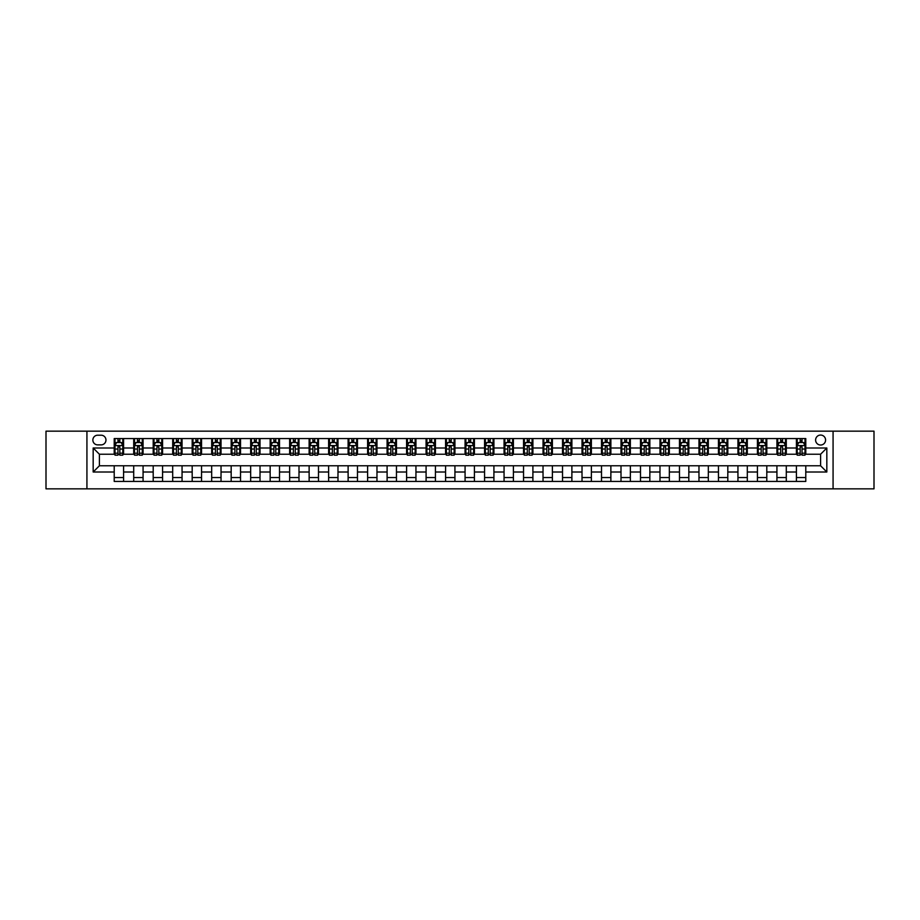 <?xml version="1.0" encoding="UTF-8"?>
<svg xmlns="http://www.w3.org/2000/svg" width="920" height="920" viewBox="0 0 920 920"><rect width="100%" height="100%" fill="white"/><g stroke="black" fill="none" stroke-linecap="round" stroke-linejoin="round"><path stroke-width="1.38" d="M820.594 435.056A4.991 4.991 0 0 0 815.603 440.036A4.991 4.991 0 0 0 820.594 445.027A4.991 4.991 0 0 0 825.585 440.036A4.991 4.991 0 0 0 820.594 435.056M833.071 488.842L874 488.842L874 431.158L833.071 431.158L833.071 488.842L86.928 488.842L86.928 431.158L46 431.158L46 488.842L86.928 488.842M97.692 444.877L101.12 444.877A4.83 4.83 0 0 0 105.961 440.036A4.83 4.83 0 0 0 101.12 435.206L97.692 435.206A4.83 4.83 0 0 0 92.862 440.036A4.83 4.83 0 0 0 97.692 444.877M833.071 431.158L86.928 431.158M114.218 472.006L93.173 472.006L93.173 447.994L114.218 447.994L114.218 454.227L99.406 454.227L99.406 465.773L114.218 465.773L114.218 481.436L805.782 481.436L805.782 465.773L820.594 465.773L820.594 454.227L805.782 454.227L805.782 447.994L826.827 447.994L826.827 472.006L805.782 472.006M805.782 447.994L805.782 438.564L114.218 438.564L114.218 447.994M796.421 438.564L796.421 454.227L797.203 454.227M800.17 454.227L802.033 454.227M805 454.227L805.782 454.227M796.421 454.227L785.507 454.227M776.928 438.564L776.928 454.227L777.71 454.227M780.678 454.227L782.54 454.227M776.928 454.227L766.015 454.227M757.436 438.564L757.436 454.227L758.218 454.227M761.185 454.227L763.059 454.227M757.436 454.227L746.522 454.227M737.943 438.564L737.943 454.227L738.725 454.227M741.692 454.227L743.567 454.227M737.943 454.227L727.03 454.227M718.462 438.564L718.462 454.227L719.233 454.227M722.2 454.227L724.074 454.227M718.462 454.227L707.537 454.227M698.97 438.564L698.97 454.227L699.74 454.227M702.707 454.227L704.582 454.227M698.97 454.227L688.056 454.227M679.477 438.564L679.477 454.227L680.259 454.227M683.215 454.227L685.089 454.227M679.477 454.227L668.564 454.227M659.985 438.564L659.985 454.227L660.767 454.227M663.722 454.227L665.597 454.227M659.985 454.227L649.071 454.227M640.492 438.564L640.492 454.227L641.274 454.227M644.23 454.227L646.105 454.227M640.492 454.227L629.579 454.227M621 438.564L621 454.227L621.782 454.227M624.737 454.227L626.612 454.227M621 454.227L610.086 454.227M601.507 438.564L601.507 454.227L602.289 454.227M605.256 454.227L607.119 454.227M601.507 454.227L590.594 454.227M582.015 438.564L582.015 454.227L582.797 454.227M585.764 454.227L587.627 454.227M582.015 454.227L571.101 454.227M562.522 438.564L562.522 454.227L563.304 454.227M566.271 454.227L568.134 454.227M562.522 454.227L551.609 454.227M543.03 438.564L543.03 454.227L543.812 454.227M546.779 454.227L548.642 454.227M543.03 454.227L532.116 454.227M523.537 438.564L523.537 454.227L524.319 454.227M527.286 454.227L529.161 454.227M523.537 454.227L512.624 454.227M504.056 438.564L504.056 454.227L504.827 454.227M507.794 454.227L509.668 454.227M504.056 454.227L493.131 454.227M484.564 438.564L484.564 454.227L485.334 454.227M488.301 454.227L490.176 454.227M484.564 454.227L473.639 454.227M465.072 438.564L465.072 454.227L465.842 454.227M468.809 454.227L470.683 454.227M465.072 454.227L454.158 454.227M445.579 438.564L445.579 454.227L446.361 454.227M449.316 454.227L451.191 454.227M445.579 454.227L434.666 454.227M426.086 438.564L426.086 454.227L426.868 454.227M429.824 454.227L431.698 454.227M426.086 454.227L415.173 454.227M406.594 438.564L406.594 454.227L407.376 454.227M410.331 454.227L412.206 454.227M406.594 454.227L395.68 454.227M387.101 438.564L387.101 454.227L387.883 454.227M390.839 454.227L392.713 454.227M387.101 454.227L376.188 454.227M367.609 438.564L367.609 454.227L368.391 454.227M371.358 454.227L373.221 454.227M367.609 454.227L356.695 454.227M348.116 438.564L348.116 454.227L348.898 454.227M351.865 454.227L353.728 454.227M348.116 454.227L337.203 454.227M328.624 438.564L328.624 454.227L329.406 454.227M332.373 454.227L334.236 454.227M328.624 454.227L317.71 454.227M309.131 438.564L309.131 454.227L309.913 454.227M312.88 454.227L314.743 454.227M309.131 454.227L298.218 454.227M289.639 438.564L289.639 454.227L290.421 454.227M293.388 454.227L295.262 454.227M289.639 454.227L278.726 454.227M270.158 438.564L270.158 454.227L270.928 454.227M273.895 454.227L275.77 454.227M270.158 454.227L259.233 454.227M250.665 438.564L250.665 454.227L251.436 454.227M254.403 454.227L256.277 454.227M250.665 454.227L239.74 454.227M231.173 438.564L231.173 454.227L231.943 454.227M234.91 454.227L236.785 454.227M231.173 454.227L220.259 454.227M211.68 438.564L211.68 454.227L212.462 454.227M215.418 454.227L217.292 454.227M211.68 454.227L200.767 454.227M192.188 438.564L192.188 454.227L192.97 454.227M195.925 454.227L197.8 454.227M192.188 454.227L181.274 454.227M172.695 438.564L172.695 454.227L173.477 454.227M176.433 454.227L178.308 454.227M172.695 454.227L161.782 454.227M153.203 438.564L153.203 454.227L153.985 454.227M156.94 454.227L158.815 454.227M153.203 454.227L142.29 454.227M133.71 438.564L133.71 454.227L134.493 454.227M137.459 454.227L139.322 454.227M133.71 454.227L122.797 454.227M114.218 454.227L115 454.227M117.967 454.227L119.83 454.227M114.218 465.773L123.579 465.773L123.579 481.436M805.782 465.773L123.579 465.773M123.579 438.564L123.579 454.227M114.218 442.462L115 442.462M117.967 442.462L119.83 442.462M122.797 442.462L123.579 442.462M114.218 477.537L123.579 477.537M133.71 465.773L133.71 481.436M143.071 438.564L143.071 454.227M133.71 442.462L134.493 442.462M137.459 442.462L139.322 442.462M142.29 442.462L143.071 442.462M143.071 465.773L143.071 481.436M133.71 477.537L143.071 477.537M153.203 465.773L153.203 481.436M162.564 465.773L162.564 481.436M153.203 477.537L162.564 477.537M162.564 438.564L162.564 454.227M153.203 442.462L153.985 442.462M156.94 442.462L158.815 442.462M161.782 442.462L162.564 442.462M172.695 465.773L172.695 481.436M182.056 465.773L182.056 481.436M172.695 477.537L182.056 477.537M182.056 438.564L182.056 454.227M172.695 442.462L173.477 442.462M176.433 442.462L178.308 442.462M181.274 442.462L182.056 442.462M192.188 465.773L192.188 481.436M201.537 465.773L201.537 481.436M192.188 477.537L201.537 477.537M201.537 438.564L201.537 454.227M192.188 442.462L192.97 442.462M195.925 442.462L197.8 442.462M200.767 442.462L201.537 442.462M211.68 465.773L211.68 481.436M221.03 465.773L221.03 481.436M211.68 477.537L221.03 477.537M221.03 438.564L221.03 454.227M211.68 442.462L212.462 442.462M215.418 442.462L217.292 442.462M220.259 442.462L221.03 442.462M231.173 465.773L231.173 481.436M240.522 465.773L240.522 481.436M231.173 477.537L240.522 477.537M240.522 438.564L240.522 454.227M231.173 442.462L231.943 442.462M234.91 442.462L236.785 442.462M239.74 442.462L240.522 442.462M250.665 465.773L250.665 481.436M260.015 465.773L260.015 481.436M250.665 477.537L260.015 477.537M260.015 438.564L260.015 454.227M250.665 442.462L251.436 442.462M254.403 442.462L256.277 442.462M259.233 442.462L260.015 442.462M270.158 465.773L270.158 481.436M279.507 465.773L279.507 481.436M270.158 477.537L279.507 477.537M279.507 438.564L279.507 454.227M270.158 442.462L270.928 442.462M273.895 442.462L275.77 442.462M278.726 442.462L279.507 442.462M289.639 465.773L289.639 481.436M299 465.773L299 481.436M289.639 477.537L299 477.537M299 438.564L299 454.227M289.639 442.462L290.421 442.462M293.388 442.462L295.262 442.462M298.218 442.462L299 442.462M309.131 465.773L309.131 481.436M318.492 465.773L318.492 481.436M309.131 477.537L318.492 477.537M318.492 438.564L318.492 454.227M309.131 442.462L309.913 442.462M312.88 442.462L314.743 442.462M317.71 442.462L318.492 442.462M328.624 465.773L328.624 481.436M337.985 465.773L337.985 481.436M328.624 477.537L337.985 477.537M337.985 438.564L337.985 454.227M328.624 442.462L329.406 442.462M332.373 442.462L334.236 442.462M337.203 442.462L337.985 442.462M348.116 465.773L348.116 481.436M357.478 465.773L357.478 481.436M348.116 477.537L357.478 477.537M357.478 438.564L357.478 454.227M348.116 442.462L348.898 442.462M351.865 442.462L353.728 442.462M356.695 442.462L357.478 442.462M367.609 465.773L367.609 481.436M376.97 465.773L376.97 481.436M367.609 477.537L376.97 477.537M376.97 438.564L376.97 454.227M367.609 442.462L368.391 442.462M371.358 442.462L373.221 442.462M376.188 442.462L376.97 442.462M387.101 465.773L387.101 481.436M396.462 465.773L396.462 481.436M387.101 477.537L396.462 477.537M396.462 438.564L396.462 454.227M387.101 442.462L387.883 442.462M390.839 442.462L392.713 442.462M395.68 442.462L396.462 442.462M406.594 465.773L406.594 481.436M415.943 465.773L415.943 481.436M406.594 477.537L415.943 477.537M415.943 438.564L415.943 454.227M406.594 442.462L407.376 442.462M410.331 442.462L412.206 442.462M415.173 442.462L415.943 442.462M426.086 465.773L426.086 481.436M435.436 465.773L435.436 481.436M426.086 477.537L435.436 477.537M435.436 438.564L435.436 454.227M426.086 442.462L426.868 442.462M429.824 442.462L431.698 442.462M434.666 442.462L435.436 442.462M445.579 465.773L445.579 481.436M454.928 465.773L454.928 481.436M445.579 477.537L454.928 477.537M454.928 438.564L454.928 454.227M445.579 442.462L446.361 442.462M449.316 442.462L451.191 442.462M454.158 442.462L454.928 442.462M465.072 465.773L465.072 481.436M474.421 465.773L474.421 481.436M465.072 477.537L474.421 477.537M474.421 438.564L474.421 454.227M465.072 442.462L465.842 442.462M468.809 442.462L470.683 442.462M473.639 442.462L474.421 442.462M484.564 465.773L484.564 481.436M493.913 465.773L493.913 481.436M484.564 477.537L493.913 477.537M493.913 438.564L493.913 454.227M484.564 442.462L485.334 442.462M488.301 442.462L490.176 442.462M493.131 442.462L493.913 442.462M504.056 465.773L504.056 481.436M513.406 465.773L513.406 481.436M504.056 477.537L513.406 477.537M513.406 438.564L513.406 454.227M504.056 442.462L504.827 442.462M507.794 442.462L509.668 442.462M512.624 442.462L513.406 442.462M523.537 465.773L523.537 481.436M532.898 465.773L532.898 481.436M523.537 477.537L532.898 477.537M532.898 438.564L532.898 454.227M523.537 442.462L524.319 442.462M527.286 442.462L529.161 442.462M532.116 442.462L532.898 442.462M543.03 465.773L543.03 481.436M552.391 465.773L552.391 481.436M543.03 477.537L552.391 477.537M552.391 438.564L552.391 454.227M543.03 442.462L543.812 442.462M546.779 442.462L548.642 442.462M551.609 442.462L552.391 442.462M562.522 465.773L562.522 481.436M571.884 465.773L571.884 481.436M562.522 477.537L571.884 477.537M571.884 438.564L571.884 454.227M562.522 442.462L563.304 442.462M566.271 442.462L568.134 442.462M571.101 442.462L571.884 442.462M582.015 465.773L582.015 481.436M591.376 465.773L591.376 481.436M582.015 477.537L591.376 477.537M591.376 438.564L591.376 454.227M582.015 442.462L582.797 442.462M585.764 442.462L587.627 442.462M590.594 442.462L591.376 442.462M601.507 465.773L601.507 481.436M610.869 465.773L610.869 481.436M601.507 477.537L610.869 477.537M610.869 438.564L610.869 454.227M601.507 442.462L602.289 442.462M605.256 442.462L607.119 442.462M610.086 442.462L610.869 442.462M621 465.773L621 481.436M630.361 465.773L630.361 481.436M621 477.537L630.361 477.537M630.361 438.564L630.361 454.227M621 442.462L621.782 442.462M624.737 442.462L626.612 442.462M629.579 442.462L630.361 442.462M640.492 465.773L640.492 481.436M649.842 465.773L649.842 481.436M640.492 477.537L649.842 477.537M649.842 438.564L649.842 454.227M640.492 442.462L641.274 442.462M644.23 442.462L646.105 442.462M649.071 442.462L649.842 442.462M659.985 465.773L659.985 481.436M669.334 465.773L669.334 481.436M659.985 477.537L669.334 477.537M669.334 438.564L669.334 454.227M659.985 442.462L660.767 442.462M663.722 442.462L665.597 442.462M668.564 442.462L669.334 442.462M679.477 465.773L679.477 481.436M688.827 465.773L688.827 481.436M679.477 477.537L688.827 477.537M688.827 438.564L688.827 454.227M679.477 442.462L680.259 442.462M683.215 442.462L685.089 442.462M688.056 442.462L688.827 442.462M698.97 465.773L698.97 481.436M708.319 465.773L708.319 481.436M698.97 477.537L708.319 477.537M708.319 438.564L708.319 454.227M698.97 442.462L699.74 442.462M702.707 442.462L704.582 442.462M707.537 442.462L708.319 442.462M718.462 465.773L718.462 481.436M727.812 465.773L727.812 481.436M718.462 477.537L727.812 477.537M727.812 438.564L727.812 454.227M718.462 442.462L719.233 442.462M722.2 442.462L724.074 442.462M727.03 442.462L727.812 442.462M737.943 465.773L737.943 481.436M747.304 465.773L747.304 481.436M737.943 477.537L747.304 477.537M747.304 438.564L747.304 454.227M737.943 442.462L738.725 442.462M741.692 442.462L743.567 442.462M746.522 442.462L747.304 442.462M757.436 465.773L757.436 481.436M766.797 465.773L766.797 481.436M757.436 477.537L766.797 477.537M766.797 438.564L766.797 454.227M757.436 442.462L758.218 442.462M761.185 442.462L763.059 442.462M766.015 442.462L766.797 442.462M776.928 465.773L776.928 481.436M786.289 465.773L786.289 481.436M776.928 477.537L786.289 477.537M786.289 438.564L786.289 454.227M776.928 442.462L777.71 442.462M780.678 442.462L782.54 442.462M785.507 442.462L786.289 442.462M796.421 465.773L796.421 481.436M796.421 477.537L805.782 477.537M796.421 442.462L797.203 442.462M800.17 442.462L802.033 442.462M805 442.462L805.782 442.462M99.406 454.227L93.173 447.994M99.406 465.773L93.173 472.006M826.827 447.994L820.594 454.227M826.827 472.006L820.594 465.773M119.83 440.588L117.967 440.588M122.797 453.215L119.83 453.215L119.83 455.17L122.797 455.17L122.797 445.659L121.233 442.531L116.564 442.531L115 445.659L115 455.17L117.967 455.17L117.967 453.215L115 453.215M115 445.659L115 438.564M122.797 445.659L122.797 438.564M117.967 442.531L117.967 438.564M119.83 438.564L119.83 442.531M119.83 453.215L119.83 446.821L117.967 446.821L117.967 453.215M139.322 440.588L137.459 440.588M142.29 453.215L139.322 453.215L139.322 455.17L142.29 455.17L142.29 445.659L140.725 442.531L136.056 442.531L134.493 445.659L134.493 455.17L137.459 455.17L137.459 453.215L134.493 453.215M134.493 445.659L134.493 438.564M142.29 445.659L142.29 438.564M137.459 442.531L137.459 438.564M139.322 438.564L139.322 442.531M139.322 453.215L139.322 446.821L137.459 446.821L137.459 453.215M158.815 440.588L156.94 440.588M161.782 453.215L158.815 453.215L158.815 455.17L161.782 455.17L161.782 445.659L160.218 442.531L155.537 442.531L153.985 445.659L153.985 455.17L156.94 455.17L156.94 453.215L153.985 453.215M153.985 445.659L153.985 438.564M161.782 445.659L161.782 438.564M156.94 442.531L156.94 438.564M158.815 438.564L158.815 442.531M158.815 453.215L158.815 446.821L156.94 446.821L156.94 453.215M178.308 440.588L176.433 440.588M181.274 453.215L178.308 453.215L178.308 455.17L181.274 455.17L181.274 445.659L179.71 442.531L175.03 442.531L173.477 445.659L173.477 455.17L176.433 455.17L176.433 453.215L173.477 453.215M173.477 445.659L173.477 438.564M181.274 445.659L181.274 438.564M176.433 442.531L176.433 438.564M178.308 438.564L178.308 442.531M178.308 453.215L178.308 446.821L176.433 446.821L176.433 453.215M197.8 440.588L195.925 440.588M200.767 453.215L197.8 453.215L197.8 455.17L200.767 455.17L200.767 445.659L199.203 442.531L194.522 442.531L192.97 445.659L192.97 455.17L195.925 455.17L195.925 453.215L192.97 453.215M192.97 445.659L192.97 438.564M200.767 445.659L200.767 438.564M195.925 442.531L195.925 438.564M197.8 438.564L197.8 442.531M197.8 453.215L197.8 446.821L195.925 446.821L195.925 453.215M217.292 440.588L215.418 440.588M220.259 453.215L217.292 453.215L217.292 455.17L220.259 455.17L220.259 445.659L218.695 442.531L214.015 442.531L212.462 445.659L212.462 455.17L215.418 455.17L215.418 453.215L212.462 453.215M212.462 445.659L212.462 438.564M220.259 445.659L220.259 438.564M215.418 442.531L215.418 438.564M217.292 438.564L217.292 442.531M217.292 453.215L217.292 446.821L215.418 446.821L215.418 453.215M236.785 440.588L234.91 440.588M239.74 453.215L236.785 453.215L236.785 455.17L239.74 455.17L239.74 445.659L238.188 442.531L233.507 442.531L231.943 445.659L231.943 455.17L234.91 455.17L234.91 453.215L231.943 453.215M231.943 445.659L231.943 438.564M239.74 445.659L239.74 438.564M234.91 442.531L234.91 438.564M236.785 438.564L236.785 442.531M236.785 453.215L236.785 446.821L234.91 446.821L234.91 453.215M256.277 440.588L254.403 440.588M259.233 453.215L256.277 453.215L256.277 455.17L259.233 455.17L259.233 445.659L257.68 442.531L253 442.531L251.436 445.659L251.436 455.17L254.403 455.17L254.403 453.215L251.436 453.215M251.436 445.659L251.436 438.564M259.233 445.659L259.233 438.564M254.403 442.531L254.403 438.564M256.277 438.564L256.277 442.531M256.277 453.215L256.277 446.821L254.403 446.821L254.403 453.215M275.77 440.588L273.895 440.588M278.726 453.215L275.77 453.215L275.77 455.17L278.726 455.17L278.726 445.659L277.173 442.531L272.492 442.531L270.928 445.659L270.928 455.17L273.895 455.17L273.895 453.215L270.928 453.215M270.928 445.659L270.928 438.564M278.726 445.659L278.726 438.564M273.895 442.531L273.895 438.564M275.77 438.564L275.77 442.531M275.77 453.215L275.77 446.821L273.895 446.821L273.895 453.215M295.262 440.588L293.388 440.588M298.218 453.215L295.262 453.215L295.262 455.17L298.218 455.17L298.218 445.659L296.666 442.531L291.985 442.531L290.421 445.659L290.421 455.17L293.388 455.17L293.388 453.215L290.421 453.215M290.421 445.659L290.421 438.564M298.218 445.659L298.218 438.564M293.388 442.531L293.388 438.564M295.262 438.564L295.262 442.531M295.262 453.215L295.262 446.821L293.388 446.821L293.388 453.215M314.743 440.588L312.88 440.588M317.71 453.215L314.743 453.215L314.743 455.17L317.71 455.17L317.71 445.659L316.158 442.531L311.478 442.531L309.913 445.659L309.913 455.17L312.88 455.17L312.88 453.215L309.913 453.215M309.913 445.659L309.913 438.564M317.71 445.659L317.71 438.564M312.88 442.531L312.88 438.564M314.743 438.564L314.743 442.531M314.743 453.215L314.743 446.821L312.88 446.821L312.88 453.215M334.236 440.588L332.373 440.588M337.203 453.215L334.236 453.215L334.236 455.17L337.203 455.17L337.203 445.659L335.639 442.531L330.97 442.531L329.406 445.659L329.406 455.17L332.373 455.17L332.373 453.215L329.406 453.215M329.406 445.659L329.406 438.564M337.203 445.659L337.203 438.564M332.373 442.531L332.373 438.564M334.236 438.564L334.236 442.531M334.236 453.215L334.236 446.821L332.373 446.821L332.373 453.215M353.728 440.588L351.865 440.588M356.695 453.215L353.728 453.215L353.728 455.17L356.695 455.17L356.695 445.659L355.131 442.531L350.462 442.531L348.898 445.659L348.898 455.17L351.865 455.17L351.865 453.215L348.898 453.215M348.898 445.659L348.898 438.564M356.695 445.659L356.695 438.564M351.865 442.531L351.865 438.564M353.728 438.564L353.728 442.531M353.728 453.215L353.728 446.821L351.865 446.821L351.865 453.215M373.221 440.588L371.358 440.588M376.188 453.215L373.221 453.215L373.221 455.17L376.188 455.17L376.188 445.659L374.624 442.531L369.943 442.531L368.391 445.659L368.391 455.17L371.358 455.17L371.358 453.215L368.391 453.215M368.391 445.659L368.391 438.564M376.188 445.659L376.188 438.564M371.358 442.531L371.358 438.564M373.221 438.564L373.221 442.531M373.221 453.215L373.221 446.821L371.358 446.821L371.358 453.215M392.713 440.588L390.839 440.588M395.68 453.215L392.713 453.215L392.713 455.17L395.68 455.17L395.68 445.659L394.116 442.531L389.436 442.531L387.883 445.659L387.883 455.17L390.839 455.17L390.839 453.215L387.883 453.215M387.883 445.659L387.883 438.564M395.68 445.659L395.68 438.564M390.839 442.531L390.839 438.564M392.713 438.564L392.713 442.531M392.713 453.215L392.713 446.821L390.839 446.821L390.839 453.215M412.206 440.588L410.331 440.588M415.173 453.215L412.206 453.215L412.206 455.17L415.173 455.17L415.173 445.659L413.609 442.531L408.928 442.531L407.376 445.659L407.376 455.17L410.331 455.17L410.331 453.215L407.376 453.215M407.376 445.659L407.376 438.564M415.173 445.659L415.173 438.564M410.331 442.531L410.331 438.564M412.206 438.564L412.206 442.531M412.206 453.215L412.206 446.821L410.331 446.821L410.331 453.215M431.698 440.588L429.824 440.588M434.666 453.215L431.698 453.215L431.698 455.17L434.666 455.17L434.666 445.659L433.101 442.531L428.421 442.531L426.868 445.659L426.868 455.17L429.824 455.17L429.824 453.215L426.868 453.215M426.868 445.659L426.868 438.564M434.666 445.659L434.666 438.564M429.824 442.531L429.824 438.564M431.698 438.564L431.698 442.531M431.698 453.215L431.698 446.821L429.824 446.821L429.824 453.215M451.191 440.588L449.316 440.588M454.158 453.215L451.191 453.215L451.191 455.17L454.158 455.17L454.158 445.659L452.594 442.531L447.913 442.531L446.361 445.659L446.361 455.17L449.316 455.17L449.316 453.215L446.361 453.215M446.361 445.659L446.361 438.564M454.158 445.659L454.158 438.564M449.316 442.531L449.316 438.564M451.191 438.564L451.191 442.531M451.191 453.215L451.191 446.821L449.316 446.821L449.316 453.215M470.683 440.588L468.809 440.588M473.639 453.215L470.683 453.215L470.683 455.17L473.639 455.17L473.639 445.659L472.086 442.531L467.406 442.531L465.842 445.659L465.842 455.17L468.809 455.17L468.809 453.215L465.842 453.215M465.842 445.659L465.842 438.564M473.639 445.659L473.639 438.564M468.809 442.531L468.809 438.564M470.683 438.564L470.683 442.531M470.683 453.215L470.683 446.821L468.809 446.821L468.809 453.215M490.176 440.588L488.301 440.588M493.131 453.215L490.176 453.215L490.176 455.17L493.131 455.17L493.131 445.659L491.579 442.531L486.898 442.531L485.334 445.659L485.334 455.17L488.301 455.17L488.301 453.215L485.334 453.215M485.334 445.659L485.334 438.564M493.131 445.659L493.131 438.564M488.301 442.531L488.301 438.564M490.176 438.564L490.176 442.531M490.176 453.215L490.176 446.821L488.301 446.821L488.301 453.215M509.668 440.588L507.794 440.588M512.624 453.215L509.668 453.215L509.668 455.17L512.624 455.17L512.624 445.659L511.072 442.531L506.391 442.531L504.827 445.659L504.827 455.17L507.794 455.17L507.794 453.215L504.827 453.215M504.827 445.659L504.827 438.564M512.624 445.659L512.624 438.564M507.794 442.531L507.794 438.564M509.668 438.564L509.668 442.531M509.668 453.215L509.668 446.821L507.794 446.821L507.794 453.215M529.161 440.588L527.286 440.588M532.116 453.215L529.161 453.215L529.161 455.17L532.116 455.17L532.116 445.659L530.564 442.531L525.884 442.531L524.319 445.659L524.319 455.17L527.286 455.17L527.286 453.215L524.319 453.215M524.319 445.659L524.319 438.564M532.116 445.659L532.116 438.564M527.286 442.531L527.286 438.564M529.161 438.564L529.161 442.531M529.161 453.215L529.161 446.821L527.286 446.821L527.286 453.215M548.642 440.588L546.779 440.588M551.609 453.215L548.642 453.215L548.642 455.17L551.609 455.17L551.609 445.659L550.056 442.531L545.376 442.531L543.812 445.659L543.812 455.17L546.779 455.17L546.779 453.215L543.812 453.215M543.812 445.659L543.812 438.564M551.609 445.659L551.609 438.564M546.779 442.531L546.779 438.564M548.642 438.564L548.642 442.531M548.642 453.215L548.642 446.821L546.779 446.821L546.779 453.215M568.134 440.588L566.271 440.588M571.101 453.215L568.134 453.215L568.134 455.17L571.101 455.17L571.101 445.659L569.537 442.531L564.868 442.531L563.304 445.659L563.304 455.17L566.271 455.17L566.271 453.215L563.304 453.215M563.304 445.659L563.304 438.564M571.101 445.659L571.101 438.564M566.271 442.531L566.271 438.564M568.134 438.564L568.134 442.531M568.134 453.215L568.134 446.821L566.271 446.821L566.271 453.215M587.627 440.588L585.764 440.588M590.594 453.215L587.627 453.215L587.627 455.17L590.594 455.17L590.594 445.659L589.03 442.531L584.361 442.531L582.797 445.659L582.797 455.17L585.764 455.17L585.764 453.215L582.797 453.215M582.797 445.659L582.797 438.564M590.594 445.659L590.594 438.564M585.764 442.531L585.764 438.564M587.627 438.564L587.627 442.531M587.627 453.215L587.627 446.821L585.764 446.821L585.764 453.215M607.119 440.588L605.256 440.588M610.086 453.215L607.119 453.215L607.119 455.17L610.086 455.17L610.086 445.659L608.522 442.531L603.842 442.531L602.289 445.659L602.289 455.17L605.256 455.17L605.256 453.215L602.289 453.215M602.289 445.659L602.289 438.564M610.086 445.659L610.086 438.564M605.256 442.531L605.256 438.564M607.119 438.564L607.119 442.531M607.119 453.215L607.119 446.821L605.256 446.821L605.256 453.215M626.612 440.588L624.737 440.588M629.579 453.215L626.612 453.215L626.612 455.17L629.579 455.17L629.579 445.659L628.015 442.531L623.334 442.531L621.782 445.659L621.782 455.17L624.737 455.17L624.737 453.215L621.782 453.215M621.782 445.659L621.782 438.564M629.579 445.659L629.579 438.564M624.737 442.531L624.737 438.564M626.612 438.564L626.612 442.531M626.612 453.215L626.612 446.821L624.737 446.821L624.737 453.215M646.105 440.588L644.23 440.588M649.071 453.215L646.105 453.215L646.105 455.17L649.071 455.17L649.071 445.659L647.507 442.531L642.827 442.531L641.274 445.659L641.274 455.17L644.23 455.17L644.23 453.215L641.274 453.215M641.274 445.659L641.274 438.564M649.071 445.659L649.071 438.564M644.23 442.531L644.23 438.564M646.105 438.564L646.105 442.531M646.105 453.215L646.105 446.821L644.23 446.821L644.23 453.215M665.597 440.588L663.722 440.588M668.564 453.215L665.597 453.215L665.597 455.17L668.564 455.17L668.564 445.659L667 442.531L662.319 442.531L660.767 445.659L660.767 455.17L663.722 455.17L663.722 453.215L660.767 453.215M660.767 445.659L660.767 438.564M668.564 445.659L668.564 438.564M663.722 442.531L663.722 438.564M665.597 438.564L665.597 442.531M665.597 453.215L665.597 446.821L663.722 446.821L663.722 453.215M685.089 440.588L683.215 440.588M688.056 453.215L685.089 453.215L685.089 455.17L688.056 455.17L688.056 445.659L686.492 442.531L681.812 442.531L680.259 445.659L680.259 455.17L683.215 455.17L683.215 453.215L680.259 453.215M680.259 445.659L680.259 438.564M688.056 445.659L688.056 438.564M683.215 442.531L683.215 438.564M685.089 438.564L685.089 442.531M685.089 453.215L685.089 446.821L683.215 446.821L683.215 453.215M704.582 440.588L702.707 440.588M707.537 453.215L704.582 453.215L704.582 455.17L707.537 455.17L707.537 445.659L705.985 442.531L701.304 442.531L699.74 445.659L699.74 455.17L702.707 455.17L702.707 453.215L699.74 453.215M699.74 445.659L699.74 438.564M707.537 445.659L707.537 438.564M702.707 442.531L702.707 438.564M704.582 438.564L704.582 442.531M704.582 453.215L704.582 446.821L702.707 446.821L702.707 453.215M724.074 440.588L722.2 440.588M727.03 453.215L724.074 453.215L724.074 455.17L727.03 455.17L727.03 445.659L725.477 442.531L720.797 442.531L719.233 445.659L719.233 455.17L722.2 455.17L722.2 453.215L719.233 453.215M719.233 445.659L719.233 438.564M727.03 445.659L727.03 438.564M722.2 442.531L722.2 438.564M724.074 438.564L724.074 442.531M724.074 453.215L724.074 446.821L722.2 446.821L722.2 453.215M743.567 440.588L741.692 440.588M746.522 453.215L743.567 453.215L743.567 455.17L746.522 455.17L746.522 445.659L744.97 442.531L740.289 442.531L738.725 445.659L738.725 455.17L741.692 455.17L741.692 453.215L738.725 453.215M738.725 445.659L738.725 438.564M746.522 445.659L746.522 438.564M741.692 442.531L741.692 438.564M743.567 438.564L743.567 442.531M743.567 453.215L743.567 446.821L741.692 446.821L741.692 453.215M763.059 440.588L761.185 440.588M766.015 453.215L763.059 453.215L763.059 455.17L766.015 455.17L766.015 445.659L764.462 442.531L759.782 442.531L758.218 445.659L758.218 455.17L761.185 455.17L761.185 453.215L758.218 453.215M758.218 445.659L758.218 438.564M766.015 445.659L766.015 438.564M761.185 442.531L761.185 438.564M763.059 438.564L763.059 442.531M763.059 453.215L763.059 446.821L761.185 446.821L761.185 453.215M782.54 440.588L780.678 440.588M785.507 453.215L782.54 453.215L782.54 455.17L785.507 455.17L785.507 445.659L783.943 442.531L779.274 442.531L777.71 445.659L777.71 455.17L780.678 455.17L780.678 453.215L777.71 453.215M777.71 445.659L777.71 438.564M785.507 445.659L785.507 438.564M780.678 442.531L780.678 438.564M782.54 438.564L782.54 442.531M782.54 453.215L782.54 446.821L780.678 446.821L780.678 453.215M802.033 440.588L800.17 440.588M805 453.215L802.033 453.215L802.033 455.17L805 455.17L805 445.659L803.436 442.531L798.767 442.531L797.203 445.659L797.203 455.17L800.17 455.17L800.17 453.215L797.203 453.215M797.203 445.659L797.203 438.564M805 445.659L805 438.564M800.17 442.531L800.17 438.564M802.033 438.564L802.033 442.531M802.033 453.215L802.033 446.821L800.17 446.821L800.17 453.215M133.71 472.006L123.579 472.006M133.71 447.994L123.579 447.994M153.203 447.994L143.071 447.994M153.203 472.006L143.071 472.006M172.695 447.994L162.564 447.994M172.695 472.006L162.564 472.006M192.188 447.994L182.056 447.994M192.188 472.006L182.056 472.006M211.68 447.994L201.537 447.994M211.68 472.006L201.537 472.006M231.173 447.994L221.03 447.994M231.173 472.006L221.03 472.006M250.665 447.994L240.522 447.994M250.665 472.006L240.522 472.006M270.158 447.994L260.015 447.994M270.158 472.006L260.015 472.006M289.639 447.994L279.507 447.994M289.639 472.006L279.507 472.006M309.131 447.994L299 447.994M309.131 472.006L299 472.006M328.624 447.994L318.492 447.994M328.624 472.006L318.492 472.006M348.116 447.994L337.985 447.994M348.116 472.006L337.985 472.006M367.609 447.994L357.478 447.994M367.609 472.006L357.478 472.006M387.101 447.994L376.97 447.994M387.101 472.006L376.97 472.006M406.594 447.994L396.462 447.994M406.594 472.006L396.462 472.006M426.086 447.994L415.943 447.994M426.086 472.006L415.943 472.006M445.579 447.994L435.436 447.994M445.579 472.006L435.436 472.006M465.072 447.994L454.928 447.994M465.072 472.006L454.928 472.006M484.564 447.994L474.421 447.994M484.564 472.006L474.421 472.006M504.056 447.994L493.913 447.994M504.056 472.006L493.913 472.006M523.537 447.994L513.406 447.994M523.537 472.006L513.406 472.006M543.03 447.994L532.898 447.994M543.03 472.006L532.898 472.006M562.522 447.994L552.391 447.994M562.522 472.006L552.391 472.006M582.015 447.994L571.884 447.994M582.015 472.006L571.884 472.006M601.507 447.994L591.376 447.994M601.507 472.006L591.376 472.006M621 447.994L610.869 447.994M621 472.006L610.869 472.006M640.492 447.994L630.361 447.994M640.492 472.006L630.361 472.006M659.985 447.994L649.842 447.994M659.985 472.006L649.842 472.006M679.477 447.994L669.334 447.994M679.477 472.006L669.334 472.006M698.97 447.994L688.827 447.994M698.97 472.006L688.827 472.006M718.462 447.994L708.319 447.994M718.462 472.006L708.319 472.006M737.943 447.994L727.812 447.994M737.943 472.006L727.812 472.006M757.436 447.994L747.304 447.994M757.436 472.006L747.304 472.006M776.928 447.994L766.797 447.994M776.928 472.006L766.797 472.006M796.421 447.994L786.289 447.994M796.421 472.006L786.289 472.006M122.762 445.579L115.034 445.579M115 442.727L116.46 442.727M121.337 442.727L122.797 442.727M117.967 449.029L115 449.029M122.797 449.029L119.83 449.029M119.83 441.577L117.967 441.577M142.243 445.579L134.527 445.579M134.493 442.727L135.953 442.727M140.817 442.727L142.29 442.727M137.459 449.029L134.493 449.029M142.29 449.029L139.322 449.029M139.322 441.577L137.459 441.577M161.736 445.579L154.019 445.579M153.985 442.727L155.445 442.727M160.31 442.727L161.782 442.727M156.94 449.029L153.985 449.029M161.782 449.029L158.815 449.029M158.815 441.577L156.94 441.577M181.228 445.579L173.512 445.579M173.477 442.727L174.938 442.727M179.802 442.727L181.274 442.727M176.433 449.029L173.477 449.029M181.274 449.029L178.308 449.029M178.308 441.577L176.433 441.577M200.721 445.579L193.005 445.579M192.97 442.727L194.43 442.727M199.295 442.727L200.767 442.727M195.925 449.029L192.97 449.029M200.767 449.029L197.8 449.029M197.8 441.577L195.925 441.577M220.213 445.579L212.497 445.579M212.462 442.727L213.923 442.727M218.787 442.727L220.259 442.727M215.418 449.029L212.462 449.029M220.259 449.029L217.292 449.029M217.292 441.577L215.418 441.577M239.706 445.579L231.989 445.579M231.943 442.727L233.415 442.727M238.28 442.727L239.74 442.727M234.91 449.029L231.943 449.029M239.74 449.029L236.785 449.029M236.785 441.577L234.91 441.577M259.198 445.579L251.482 445.579M251.436 442.727L252.908 442.727M257.772 442.727L259.233 442.727M254.403 449.029L251.436 449.029M259.233 449.029L256.277 449.029M256.277 441.577L254.403 441.577M278.691 445.579L270.974 445.579M270.928 442.727L272.4 442.727M277.265 442.727L278.726 442.727M273.895 449.029L270.928 449.029M278.726 449.029L275.77 449.029M275.77 441.577L273.895 441.577M298.183 445.579L290.467 445.579M290.421 442.727L291.893 442.727M296.757 442.727L298.218 442.727M293.388 449.029L290.421 449.029M298.218 449.029L295.262 449.029M295.262 441.577L293.388 441.577M317.676 445.579L309.959 445.579M309.913 442.727L311.385 442.727M316.25 442.727L317.71 442.727M312.88 449.029L309.913 449.029M317.71 449.029L314.743 449.029M314.743 441.577L312.88 441.577M337.168 445.579L329.44 445.579M329.406 442.727L330.878 442.727M335.742 442.727L337.203 442.727M332.373 449.029L329.406 449.029M337.203 449.029L334.236 449.029M334.236 441.577L332.373 441.577M356.661 445.579L348.933 445.579M348.898 442.727L350.359 442.727M355.223 442.727L356.695 442.727M351.865 449.029L348.898 449.029M356.695 449.029L353.728 449.029M353.728 441.577L351.865 441.577M376.142 445.579L368.425 445.579M368.391 442.727L369.851 442.727M374.716 442.727L376.188 442.727M371.358 449.029L368.391 449.029M376.188 449.029L373.221 449.029M373.221 441.577L371.358 441.577M395.634 445.579L387.918 445.579M387.883 442.727L389.344 442.727M394.209 442.727L395.68 442.727M390.839 449.029L387.883 449.029M395.68 449.029L392.713 449.029M392.713 441.577L390.839 441.577M415.127 445.579L407.41 445.579M407.376 442.727L408.836 442.727M413.701 442.727L415.173 442.727M410.331 449.029L407.376 449.029M415.173 449.029L412.206 449.029M412.206 441.577L410.331 441.577M434.619 445.579L426.903 445.579M426.868 442.727L428.329 442.727M433.193 442.727L434.666 442.727M429.824 449.029L426.868 449.029M434.666 449.029L431.698 449.029M431.698 441.577L429.824 441.577M454.112 445.579L446.395 445.579M446.361 442.727L447.822 442.727M452.686 442.727L454.158 442.727M449.316 449.029L446.361 449.029M454.158 449.029L451.191 449.029M451.191 441.577L449.316 441.577M473.604 445.579L465.888 445.579M465.842 442.727L467.314 442.727M472.178 442.727L473.639 442.727M468.809 449.029L465.842 449.029M473.639 449.029L470.683 449.029M470.683 441.577L468.809 441.577M493.097 445.579L485.38 445.579M485.334 442.727L486.806 442.727M491.671 442.727L493.131 442.727M488.301 449.029L485.334 449.029M493.131 449.029L490.176 449.029M490.176 441.577L488.301 441.577M512.589 445.579L504.873 445.579M504.827 442.727L506.299 442.727M511.163 442.727L512.624 442.727M507.794 449.029L504.827 449.029M512.624 449.029L509.668 449.029M509.668 441.577L507.794 441.577M532.082 445.579L524.365 445.579M524.319 442.727L525.791 442.727M530.656 442.727L532.116 442.727M527.286 449.029L524.319 449.029M532.116 449.029L529.161 449.029M529.161 441.577L527.286 441.577M551.574 445.579L543.858 445.579M543.812 442.727L545.284 442.727M550.148 442.727L551.609 442.727M546.779 449.029L543.812 449.029M551.609 449.029L548.642 449.029M548.642 441.577L546.779 441.577M571.067 445.579L563.339 445.579M563.304 442.727L564.776 442.727M569.641 442.727L571.101 442.727M566.271 449.029L563.304 449.029M571.101 449.029L568.134 449.029M568.134 441.577L566.271 441.577M590.559 445.579L582.832 445.579M582.797 442.727L584.257 442.727M589.122 442.727L590.594 442.727M585.764 449.029L582.797 449.029M590.594 449.029L587.627 449.029M587.627 441.577L585.764 441.577M610.04 445.579L602.324 445.579M602.289 442.727L603.75 442.727M608.615 442.727L610.086 442.727M605.256 449.029L602.289 449.029M610.086 449.029L607.119 449.029M607.119 441.577L605.256 441.577M629.533 445.579L621.817 445.579M621.782 442.727L623.242 442.727M628.107 442.727L629.579 442.727M624.737 449.029L621.782 449.029M629.579 449.029L626.612 449.029M626.612 441.577L624.737 441.577M649.025 445.579L641.309 445.579M641.274 442.727L642.735 442.727M647.599 442.727L649.071 442.727M644.23 449.029L641.274 449.029M649.071 449.029L646.105 449.029M646.105 441.577L644.23 441.577M668.518 445.579L660.801 445.579M660.767 442.727L662.227 442.727M667.092 442.727L668.564 442.727M663.722 449.029L660.767 449.029M668.564 449.029L665.597 449.029M665.597 441.577L663.722 441.577M688.01 445.579L680.294 445.579M680.259 442.727L681.72 442.727M686.584 442.727L688.056 442.727M683.215 449.029L680.259 449.029M688.056 449.029L685.089 449.029M685.089 441.577L683.215 441.577M707.503 445.579L699.786 445.579M699.74 442.727L701.212 442.727M706.077 442.727L707.537 442.727M702.707 449.029L699.74 449.029M707.537 449.029L704.582 449.029M704.582 441.577L702.707 441.577M726.995 445.579L719.279 445.579M719.233 442.727L720.705 442.727M725.569 442.727L727.03 442.727M722.2 449.029L719.233 449.029M727.03 449.029L724.074 449.029M724.074 441.577L722.2 441.577M746.488 445.579L738.771 445.579M738.725 442.727L740.197 442.727M745.062 442.727L746.522 442.727M741.692 449.029L738.725 449.029M746.522 449.029L743.567 449.029M743.567 441.577L741.692 441.577M765.981 445.579L758.264 445.579M758.218 442.727L759.69 442.727M764.554 442.727L766.015 442.727M761.185 449.029L758.218 449.029M766.015 449.029L763.059 449.029M763.059 441.577L761.185 441.577M785.473 445.579L777.756 445.579M777.71 442.727L779.182 442.727M784.047 442.727L785.507 442.727M780.678 449.029L777.71 449.029M785.507 449.029L782.54 449.029M782.54 441.577L780.678 441.577M804.966 445.579L797.237 445.579M797.203 442.727L798.663 442.727M803.539 442.727L805 442.727M800.17 449.029L797.203 449.029M805 449.029L802.033 449.029M802.033 441.577L800.17 441.577"/></g></svg>
